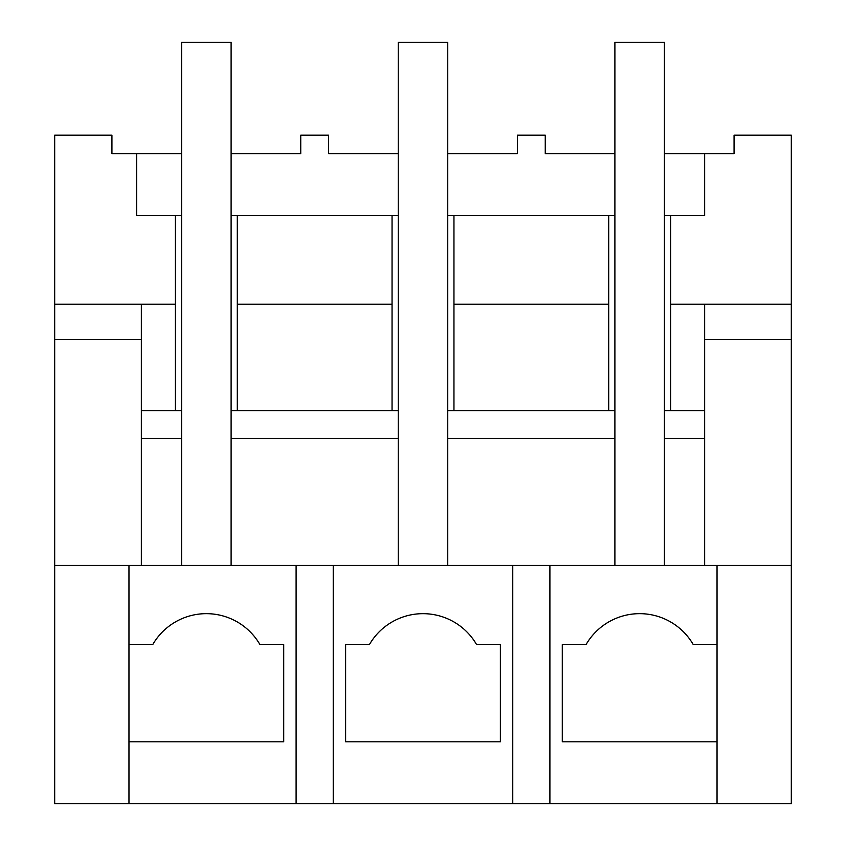 <?xml version="1.0" encoding="UTF-8"?>
<svg xmlns="http://www.w3.org/2000/svg" width="846" height="846" viewBox="0 0 846 846"><rect width="100%" height="100%" fill="white"/><g stroke="black" fill="none" stroke-linecap="round" stroke-linejoin="round"><path stroke-width="1.27" d="M54.683 304.211L175.386 304.211L175.386 215.624L136.629 215.624L136.629 153.729L111.936 153.729L111.936 135.149L54.683 135.149L54.683 803.7L128.962 803.7L128.962 565.371L54.683 565.371M333.239 803.7L791.317 803.7L791.317 565.371L128.962 565.371L128.962 644.61L152.735 644.61A61.906 61.906 0 0 1 259.955 644.61L283.717 644.61L283.717 741.794L128.962 741.794L128.962 803.7L333.239 803.7L333.239 565.371M141.345 339.436L54.683 339.436M175.386 410.617L175.386 304.211M608.708 215.624L453.953 215.624L453.953 304.211L608.708 304.211L608.708 215.624L614.894 215.624M664.417 215.624L670.614 215.624L670.614 304.211L791.317 304.211L791.317 565.371M791.317 304.211L791.317 135.149L734.064 135.149L734.064 153.729L704.655 153.729L704.655 215.624L670.614 215.624M175.386 215.624L181.583 215.624M231.106 215.624L237.292 215.624L237.292 304.211L392.047 304.211L392.047 215.624L237.292 215.624M392.047 215.624L398.244 215.624M447.756 215.624L453.953 215.624M136.629 153.729L181.583 153.729M231.106 153.729L300.742 153.729L300.742 135.149L328.597 135.149L328.597 153.729L398.244 153.729M296.1 803.7L296.1 565.371M141.345 304.211L141.345 565.371M664.417 410.617L704.655 410.617L704.655 438.471L664.417 438.471L664.417 565.371L664.417 42.3L614.894 42.3L614.894 565.371L614.894 438.471L447.756 438.471L447.756 565.371L447.756 42.3L398.244 42.3L398.244 565.371L398.244 438.471L231.106 438.471L231.106 565.371L231.106 42.3L181.583 42.3L181.583 565.371L181.583 438.471L141.345 438.471M141.345 410.617L181.583 410.617M231.106 410.617L398.244 410.617M447.756 410.617L614.894 410.617M704.655 215.624L704.655 153.729L664.417 153.729M614.894 153.729L545.258 153.729L545.258 135.149L517.403 135.149L517.403 153.729L447.756 153.729M237.292 410.617L237.292 304.211M152.735 644.61L128.962 644.61M392.047 410.617L392.047 304.211M608.708 410.617L608.708 304.211M670.614 410.617L670.614 304.211M717.038 644.61L693.265 644.61A61.906 61.906 0 0 0 586.045 644.61L562.283 644.61L562.283 741.794L717.038 741.794L717.038 803.7L717.038 565.371M549.9 803.7L549.9 565.371M512.761 803.7L512.761 565.371M704.655 339.436L791.317 339.436M453.953 410.617L453.953 304.211M704.655 304.211L704.655 410.617M586.045 644.61L562.283 644.61M704.655 438.471L704.655 565.371M500.377 741.794L500.377 644.61L476.605 644.61A61.906 61.906 0 0 0 369.395 644.61L345.623 644.61L345.623 741.794L500.377 741.794M369.395 644.61L345.623 644.61"/></g></svg>
